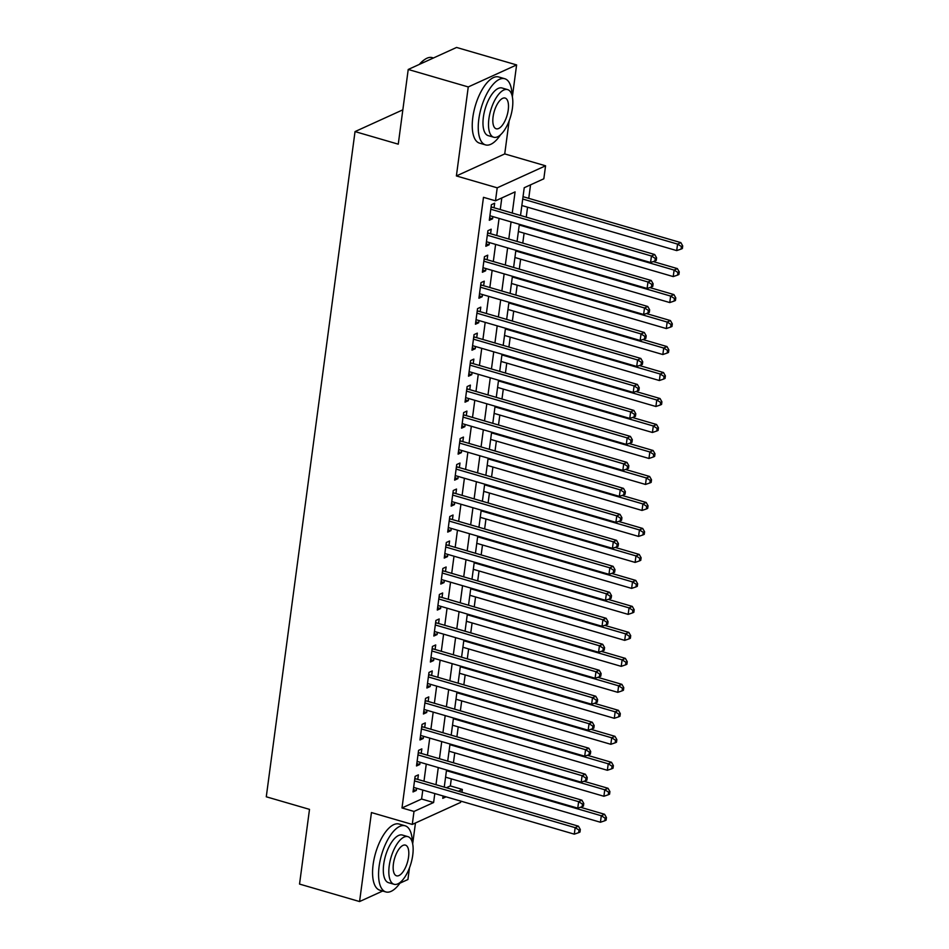 <?xml version="1.0" encoding="UTF-8"?>
<svg xmlns="http://www.w3.org/2000/svg" width="949" height="949" viewBox="0 0 949 949"><rect width="100%" height="100%" fill="white"/><g stroke="black" fill="none" stroke-linecap="round" stroke-linejoin="round"><path stroke-width="1.42" d="M446.374 787.741L450.348 785.926L462.353 789.426L461.973 792.273M460.799 801.122L460.621 802.415L412.269 824.432L414.001 811.442L433.61 802.522L434.808 793.554M399.944 883.163L407.916 879.533L409.482 867.861M412.673 843.875L415.46 822.985M412.269 824.432L371.45 812.558L359.576 901.55L299.54 884.077L309.504 809.367L266.278 796.792L355.033 131.591L398.26 144.177L408.224 69.467L456.576 47.45L516.612 64.923L468.26 86.94L456.386 175.945L497.217 187.819L545.568 165.802L543.824 178.792L524.228 187.724L520.527 215.459M456.386 175.945L504.738 153.916L509.15 120.808M512.353 96.822L516.612 64.923M504.738 153.916L545.568 165.802M450.348 785.926L451.297 778.844M453.432 762.794L454.761 752.865M456.896 736.815L458.225 726.875M460.372 710.825L461.688 700.896M463.836 684.846L465.164 674.905M467.299 658.855L468.628 648.926M470.763 632.876L472.092 622.935M474.239 606.886L475.556 596.957M477.703 580.907L479.031 570.966M481.167 554.928L482.495 544.987M484.631 528.937L485.959 518.996M488.106 502.958L489.435 493.017M491.57 476.967L492.899 467.038M495.034 450.989L496.363 441.048M498.51 424.998L499.826 415.069M501.974 399.019L503.302 389.078M505.437 373.028L506.766 363.099M508.901 347.049L510.23 337.109M512.377 321.059L513.694 311.13M515.841 295.08L517.169 285.139M519.305 269.101L520.633 259.16M522.769 243.11L524.097 233.181M526.244 217.131L527.561 207.19M528.747 198.353L530.55 184.841M359.576 901.55L382.696 891.016M408.224 69.467L468.26 86.94M417.774 779.414L418.379 774.859L415.116 776.353L413.029 791.941L416.303 790.458L416.599 788.251M421.237 753.423L421.842 748.88L418.58 750.362L416.504 765.962L419.766 764.467L420.063 762.272M424.713 727.444L425.318 722.901L422.044 724.384L419.968 739.971L423.23 738.488L423.527 736.282M428.177 701.453L428.782 696.91L425.52 698.393L423.432 713.992L426.706 712.497L426.991 710.303M431.641 675.474L432.246 670.931L428.984 672.414L426.896 688.001L430.17 686.518L430.466 684.312M435.105 649.484L435.71 644.94L432.447 646.435L430.372 662.022L433.634 660.528L433.93 658.333M438.58 623.505L439.185 618.962L435.911 620.444L433.835 636.032L437.098 634.549L437.394 632.354M442.044 597.526L442.649 592.971L439.387 594.465L437.299 610.053L440.573 608.57L440.858 606.364M445.508 571.535L446.113 566.992L442.851 568.475L440.775 584.062L444.037 582.579L444.334 580.385M448.972 545.556L449.589 541.001L446.315 542.496L444.239 558.083L447.501 556.6L447.798 554.394M452.448 519.566L453.053 515.022L449.779 516.505L447.703 532.104L450.965 530.61L451.261 528.415M455.911 493.587L456.516 489.032L453.254 490.526L451.166 506.114L454.441 504.631L454.725 502.424M459.375 467.596L459.98 463.053L456.718 464.536L454.642 480.135L457.904 478.64L458.201 476.445M462.839 441.617L463.456 437.074L460.182 438.557L458.106 454.144L461.368 452.661L461.665 450.455M466.315 415.626L466.92 411.083L463.658 412.578L461.57 428.165L464.844 426.67L465.129 424.476M469.779 389.648L470.384 385.104L467.122 386.587L465.034 402.174L468.308 400.692L468.604 398.485M473.243 363.669L473.848 359.113L470.585 360.608L468.509 376.195L471.772 374.701L472.068 372.506M476.718 337.678L477.323 333.135L474.049 334.617L471.973 350.205L475.235 348.722L475.532 346.527M480.182 311.699L480.787 307.144L477.525 308.639L475.437 324.226L478.711 322.743L478.996 320.537M483.646 285.708L484.251 281.165L480.989 282.648L478.913 298.247L482.175 296.752L482.472 294.558M487.11 259.729L487.727 255.174L484.453 256.669L482.377 272.256L485.639 270.773L485.935 268.567M490.586 233.739L491.191 229.195L487.916 230.678L485.841 246.277L489.103 244.783L489.399 242.588M512.258 213.062L515.082 191.888L495.485 200.82L483.48 197.321L401.996 807.955L421.605 799.022L422.791 790.054M423.978 781.217L426.267 764.075M427.441 755.226L429.731 738.097M430.905 729.247L433.195 712.106M434.381 703.268L436.659 686.127M437.845 677.278L440.134 660.136M441.309 651.299L443.598 634.157M444.773 625.308L447.062 608.167M448.248 599.329L450.538 582.188M451.712 573.338L454.002 556.197M455.176 547.359L457.465 530.218M458.652 521.369L460.929 504.227M462.116 495.39L464.405 478.249M465.579 469.399L467.869 452.27M469.043 443.42L471.333 426.279M472.519 417.441L474.797 400.3M475.983 391.451L478.272 374.309M479.447 365.472L481.736 348.33M482.911 339.481L485.2 322.34M486.386 313.502L488.664 296.361M489.85 287.511L492.14 270.37M493.314 261.533L495.603 244.391M496.778 235.542L499.067 218.4M500.253 209.563L501.807 197.938M494.049 207.76L494.654 203.205L491.392 204.699L489.304 220.287L492.578 218.804L492.863 216.597M402.851 109.823L355.033 131.591M401.996 807.955L414.001 811.442M495.485 200.82L497.217 187.819M443.076 795.962L442.756 798.346L446.077 796.84M458.391 791.229L462.353 789.426M519.352 224.308L517.063 241.449M515.876 250.287L513.599 267.428M512.413 276.278L510.123 293.419M508.949 302.257L506.659 319.398M505.485 328.247L503.195 345.389M502.009 354.226L499.72 371.367M498.545 380.217L496.256 397.358M495.081 406.196L492.792 423.337M491.606 432.186L489.328 449.328M488.142 458.165L485.852 475.307M484.678 484.156L482.389 501.286M481.214 510.135L478.925 527.276M477.738 536.114L475.461 553.255M474.275 562.105L471.985 579.246M470.811 588.083L468.521 605.225M467.347 614.074L465.057 631.215M463.871 640.053L461.582 657.194M460.407 666.044L458.118 683.185M456.943 692.023L454.654 709.164M453.468 718.013L451.19 735.155M450.004 743.992L447.714 761.134M446.54 769.971L444.251 787.112M435.982 784.716L438.272 767.575M439.446 758.726L441.736 741.584M442.922 732.747L445.2 715.605M446.386 706.756L448.675 689.615M449.85 680.777L452.139 663.636M453.314 654.786L455.603 637.645M456.789 628.807L459.067 611.666M460.253 602.817L462.543 585.675M463.717 576.838L466.006 559.696M467.181 550.847L469.47 533.718M470.657 524.868L472.946 507.727M474.12 498.889L476.41 481.748M477.584 472.899L479.874 455.757M481.06 446.92L483.338 429.778M484.524 420.929L486.813 403.788M487.988 394.95L490.277 377.809M491.452 368.959L493.741 351.818M494.927 342.98L497.205 325.839M498.391 316.99L500.681 299.848M501.855 291.011L504.144 273.87M505.319 265.02L507.608 247.891M508.794 239.041L511.072 221.9M421.605 799.022L433.61 802.522M489.625 217.938L492.578 218.804M486.149 243.929L489.103 244.783M482.685 269.907L485.639 270.773M479.221 295.898L482.175 296.752M475.757 321.877L478.711 322.743M472.282 347.868L475.235 348.722M468.818 373.847L471.772 374.701M465.354 399.826L468.308 400.692M461.89 425.816L464.844 426.67M458.414 451.795L461.368 452.661M454.951 477.786L457.904 478.64M451.487 503.765L454.441 504.631M448.011 529.756L450.965 530.61M444.547 555.734L447.501 556.6M441.083 581.725L444.037 582.579M437.619 607.704L440.573 608.57M434.144 633.695L437.098 634.549M430.68 659.674L433.634 660.528M427.216 685.653L430.17 686.518M423.752 711.643L426.706 712.497M420.277 737.622L423.23 738.488M416.813 763.613L419.766 764.467M413.349 789.592L416.303 790.458M490.787 209.243L651.441 256.005L650.575 262.505L489.909 215.743M491.131 206.657L491.25 206.752A2.752 2.349 -114.5 0 0 492.128 207.202L654.703 254.522L651.441 256.005L655.284 258.413L654.929 261.011L656.245 260.417L656.589 257.82L655.284 258.413M656.589 257.82L654.703 254.522M650.575 262.505L654.929 261.011M521.855 205.53L676.708 250.595L677.574 244.107L680.836 242.612L523.029 196.68M681.418 246.515L681.062 249.113L682.378 248.519L682.722 245.921L681.418 246.515L677.574 244.107L522.721 199.029M681.062 249.113L676.708 250.595M680.836 242.612L682.722 245.921M419.328 64.413A33.618 14.116 -73.8 0 1 423.954 60.048L424.725 59.514A34.449 14.46 106.2 0 0 419.814 64.2M433.456 57.984L432.234 57.628A34.449 14.46 106.2 0 0 424.725 59.514M512.033 95.41A34.449 14.46 106.2 0 0 504.761 78.731A34.449 14.46 106.2 0 0 478.806 119.254A34.449 14.46 106.2 0 0 485.508 144.889A34.449 14.46 106.2 0 0 500.586 134.711M504.761 78.731L498.759 76.988A34.449 14.46 106.2 0 0 472.804 117.498A34.449 14.46 106.2 0 0 479.506 143.133L485.508 144.889M493.729 137.237L488.201 135.624A24.804 10.415 -73.8 0 1 483.373 117.166A24.804 10.415 -73.8 0 1 502.068 87.996L507.596 89.609A24.804 10.415 106.2 0 0 488.901 118.779A24.804 10.415 106.2 0 0 493.729 137.237A24.804 10.415 106.2 0 0 512.424 108.067A24.804 10.415 106.2 0 0 507.596 89.609M493.077 116.869A15.979 6.714 106.2 0 0 496.197 128.767A15.979 6.714 106.2 0 0 508.237 109.965A15.979 6.714 106.2 0 0 505.129 98.067A15.979 6.714 106.2 0 0 493.077 116.869M412.352 842.451A34.449 14.46 106.2 0 0 405.081 825.784A34.449 14.46 106.2 0 0 379.126 866.295A34.449 14.46 106.2 0 0 385.828 891.93A34.449 14.46 106.2 0 0 400.905 881.763M405.081 825.784L399.078 824.04A34.449 14.46 106.2 0 0 373.123 864.551A34.449 14.46 106.2 0 0 379.825 890.186L385.828 891.93M394.049 884.278L388.532 882.677A24.804 10.415 -73.8 0 1 383.704 864.219A24.804 10.415 -73.8 0 1 402.388 835.049L407.916 836.65A24.804 10.415 106.2 0 0 389.22 865.82A24.804 10.415 106.2 0 0 394.049 884.278A24.804 10.415 106.2 0 0 412.744 855.108A24.804 10.415 106.2 0 0 407.916 836.65M393.408 863.922A15.979 6.714 106.2 0 0 396.516 875.808A15.979 6.714 106.2 0 0 408.556 857.018A15.979 6.714 106.2 0 0 405.448 845.12A15.979 6.714 106.2 0 0 393.408 863.922M487.312 235.233L647.977 281.995L647.099 288.484L486.446 241.722M487.656 232.635L487.786 232.73A2.752 2.349 -114.5 0 0 488.664 233.181L651.239 280.501L647.977 281.995L651.809 284.403L651.465 287.001L652.77 286.408L653.126 283.81L651.809 284.403M653.126 283.81L651.239 280.501M647.099 288.484L651.465 287.001M483.848 261.212L644.501 307.974L643.636 314.475L482.982 267.713M484.192 258.614L484.322 258.721A2.752 2.349 -114.5 0 0 485.188 259.172L647.776 306.491L644.501 307.974L648.345 310.382L648.001 312.98L649.306 312.387L649.65 309.789L648.345 310.382M649.65 309.789L647.776 306.491M643.636 314.475L648.001 312.98M480.384 287.203L641.038 333.953L640.172 340.454L479.518 293.692M480.728 284.605L480.858 284.7A2.752 2.349 -114.5 0 0 481.724 285.151L644.3 332.47L641.038 333.953L644.881 336.373L644.537 338.971L645.842 338.378L646.186 335.78L644.881 336.373M646.186 335.78L644.3 332.47M640.172 340.454L644.537 338.971M476.908 313.182L637.574 359.944L636.708 366.444L476.042 319.683M477.264 310.584L477.383 310.691A2.752 2.349 -114.5 0 0 478.26 311.13L640.836 358.449L637.574 359.944L641.417 362.352L641.061 364.95L642.378 364.357L642.722 361.759L641.417 362.352M642.722 361.759L640.836 358.449M636.708 366.444L641.061 364.95M518.391 231.509L673.232 276.586L674.11 270.085L677.372 268.603L653.268 261.58M677.942 272.493L677.598 275.091L678.903 274.498L679.259 271.9L677.942 272.493L674.11 270.085L519.257 225.02M677.598 275.091L673.232 276.586M677.372 268.603L679.259 271.9M514.916 257.499L669.769 302.565L670.635 296.076L673.909 294.581L649.804 287.571M674.478 298.484L674.134 301.082L675.439 300.489L675.783 297.891L674.478 298.484L670.635 296.076L515.782 250.999M674.134 301.082L669.769 302.565M673.909 294.581L675.783 297.891M511.452 283.478L666.305 328.556L667.171 322.055L670.433 320.572L646.328 313.55M671.014 324.463L670.67 327.061L671.975 326.468L672.319 323.87L671.014 324.463L667.171 322.055L512.318 276.989M670.67 327.061L666.305 328.556M670.433 320.572L672.319 323.87M507.988 309.469L662.841 354.535L663.707 348.046L666.969 346.551L642.864 339.54M667.55 350.454L667.194 353.052L668.511 352.459L668.855 349.861L667.55 350.454L663.707 348.046L508.854 302.968M667.194 353.052L662.841 354.535M666.969 346.551L668.855 349.861M473.444 339.161L634.098 385.923L633.232 392.423L472.578 345.661M473.788 336.575L473.919 336.67A2.752 2.349 -114.5 0 0 474.797 337.12L637.372 384.44L634.098 385.923L637.942 388.343L637.598 390.941L638.902 390.336L639.246 387.738L637.942 388.343M639.246 387.738L637.372 384.44M633.232 392.423L637.598 390.941M504.512 335.448L659.365 380.525L660.231 374.025L663.505 372.542L639.401 365.519M664.075 376.433L663.731 379.031L665.035 378.437L665.379 375.84L664.075 376.433L660.231 374.025L505.39 328.959M663.731 379.031L659.365 380.525M663.505 372.542L665.379 375.84M469.98 365.151L630.634 411.913L629.768 418.402L469.114 371.652M470.324 362.554L470.455 362.66A2.752 2.349 -114.5 0 0 471.321 363.099L633.908 410.419L630.634 411.913L634.478 414.322L634.134 416.919L635.439 416.326L635.783 413.728L634.478 414.322M635.783 413.728L633.908 410.419M629.768 418.402L634.134 416.919M501.048 361.439L655.901 406.504L656.767 400.003L660.041 398.521L635.937 391.51M660.611 402.423L660.267 405.021L661.572 404.428L661.916 401.818L660.611 402.423L656.767 400.003L501.914 354.938M660.267 405.021L655.901 406.504M660.041 398.521L661.916 401.818M466.517 391.13L627.17 437.892L626.304 444.393L465.651 397.631M466.861 388.544L466.991 388.639A2.752 2.349 -114.5 0 0 467.857 389.09L630.433 436.41L627.17 437.892L631.014 440.312L630.67 442.91L631.975 442.305L632.319 439.707L631.014 440.312M632.319 439.707L630.433 436.41M626.304 444.393L630.67 442.91M497.584 387.417L652.438 432.483L653.303 425.994L656.566 424.5L632.461 417.489M657.147 428.402L656.803 431L658.108 430.407L658.452 427.809L657.147 428.402L653.303 425.994L498.45 380.917M656.803 431L652.438 432.483M656.566 424.5L658.452 427.809M463.041 417.121L623.707 463.883L622.841 470.372L462.175 423.61M463.397 414.523L463.515 414.618A2.752 2.349 -114.5 0 0 464.393 415.069L626.969 462.388L623.707 463.883L627.55 466.291L627.194 468.889L628.499 468.296L628.855 465.698L627.55 466.291M628.855 465.698L626.969 462.388M622.841 470.372L627.194 468.889M494.121 413.396L648.974 458.474L649.84 451.973L653.102 450.49L628.997 443.468M653.683 454.393L653.327 456.991L654.632 456.386L654.988 453.788L653.683 454.393L649.84 451.973L494.987 406.907M653.327 456.991L648.974 458.474M653.102 450.49L654.988 453.788M459.577 443.1L620.231 489.862L619.365 496.363L458.711 449.601M459.921 440.514L460.051 440.609A2.752 2.349 -114.5 0 0 460.929 441.06L623.505 488.379L620.231 489.862L624.074 492.27L623.73 494.868L625.035 494.275L625.379 491.677L624.074 492.27M625.379 491.677L623.505 488.379M619.365 496.363L623.73 494.868M456.113 469.091L616.767 515.853L615.901 522.341L455.247 475.579M456.457 466.493L456.588 466.588A2.752 2.349 -114.5 0 0 457.454 467.038L620.029 514.358L616.767 515.853L620.61 518.261L620.266 520.859L621.571 520.266L621.915 517.668L620.61 518.261M621.915 517.668L620.029 514.358M615.901 522.341L620.266 520.859M452.649 495.07L613.303 541.832L612.437 548.332L451.783 501.57M452.993 492.472L453.124 492.578A2.752 2.349 -114.5 0 0 453.99 493.029L616.565 540.349L613.303 541.832L617.147 544.24L616.791 546.838L618.107 546.244L618.451 543.647L617.147 544.24M618.451 543.647L616.565 540.349M612.437 548.332L616.791 546.838M449.174 521.06L609.839 567.822L608.973 574.311L448.308 527.549M449.518 518.462L449.648 518.557A2.752 2.349 -114.5 0 0 450.526 519.008L613.101 566.328L609.839 567.822L613.671 570.23L613.327 572.828L614.632 572.235L614.988 569.637L613.671 570.23M614.988 569.637L613.101 566.328M608.973 574.311L613.327 572.828M445.71 547.039L606.364 593.801L605.498 600.302L444.844 553.54M446.054 544.441L446.184 544.548A2.752 2.349 -114.5 0 0 447.05 544.999L609.638 592.318L606.364 593.801L610.207 596.209L609.863 598.807L611.168 598.214L611.512 595.616L610.207 596.209M611.512 595.616L609.638 592.318M605.498 600.302L609.863 598.807M442.246 573.03L602.9 619.78L602.034 626.281L441.38 579.519M442.59 570.432L442.72 570.527A2.752 2.349 -114.5 0 0 443.586 570.978L606.162 618.297L602.9 619.78L606.743 622.2L606.399 624.798L607.704 624.205L608.048 621.607L606.743 622.2M608.048 621.607L606.162 618.297M602.034 626.281L606.399 624.798M438.77 599.009L599.436 645.771L598.57 652.26L437.904 605.509M439.126 596.411L439.245 596.518A2.752 2.349 -114.5 0 0 440.122 596.957L602.698 644.276L599.436 645.771L603.279 648.179L602.923 650.777L604.24 650.184L604.584 647.586L603.279 648.179M604.584 647.586L602.698 644.276M598.57 652.26L602.923 650.777M435.306 624.988L595.972 671.75L595.094 678.25L434.44 631.488M435.65 622.402L435.781 622.497A2.752 2.349 -114.5 0 0 436.659 622.947L599.234 670.267L595.972 671.75L599.804 674.17L599.46 676.767L600.764 676.163L601.12 673.565L599.804 674.17M601.12 673.565L599.234 670.267M595.094 678.25L599.46 676.767M431.842 650.978L592.496 697.74L591.63 704.229L430.976 657.479M432.186 648.381L432.317 648.487A2.752 2.349 -114.5 0 0 433.183 648.926L595.77 696.246L592.496 697.74L596.34 700.148L595.996 702.746L597.301 702.153L597.645 699.555L596.34 700.148M597.645 699.555L595.77 696.246M591.63 704.229L595.996 702.746M428.379 676.957L589.032 723.719L588.166 730.22L427.513 683.458M428.723 674.371L428.853 674.466A2.752 2.349 -114.5 0 0 429.719 674.917L592.295 722.236L589.032 723.719L592.876 726.127L592.532 728.737L593.837 728.132L594.181 725.534L592.876 726.127M594.181 725.534L592.295 722.236M588.166 730.22L592.532 728.737M424.903 702.948L585.569 749.71L584.703 756.199L424.037 709.437M425.259 700.35L425.377 700.445A2.752 2.349 -114.5 0 0 426.255 700.896L588.831 748.215L585.569 749.71L589.412 752.118L589.056 754.716L590.361 754.123L590.717 751.525L589.412 752.118M590.717 751.525L588.831 748.215M584.703 756.199L589.056 754.716M421.439 728.927L582.093 775.689L581.227 782.19L420.573 735.428M421.783 726.341L421.914 726.436A2.752 2.349 -114.5 0 0 422.791 726.887L585.367 774.206L582.093 775.689L585.936 778.097L585.592 780.695L586.897 780.102L587.241 777.504L585.936 778.097M587.241 777.504L585.367 774.206M581.227 782.19L585.592 780.695M490.645 439.387L645.498 484.453L646.364 477.964L649.638 476.469L625.533 469.458M650.207 480.372L649.863 482.97L651.168 482.377L651.512 479.779L650.207 480.372L646.364 477.964L491.511 432.886M649.863 482.97L645.498 484.453M649.638 476.469L651.512 479.779M487.181 465.366L642.034 510.443L642.9 503.943L646.174 502.46L622.058 495.437M646.744 506.351L646.399 508.961L647.704 508.356L648.048 505.758L646.744 506.351L642.9 503.943L488.047 458.877M646.399 508.961L642.034 510.443M646.174 502.46L648.048 505.758M483.717 491.357L638.57 536.422L639.436 529.933L642.698 528.439L618.594 521.428M643.28 532.342L642.936 534.939L644.241 534.346L644.585 531.748L643.28 532.342L639.436 529.933L484.583 484.856M642.936 534.939L638.57 536.422M642.698 528.439L644.585 531.748M480.253 517.335L635.106 562.413L635.972 555.912L639.235 554.43L615.13 547.407M639.804 558.32L639.46 560.918L640.765 560.325L641.121 557.727L639.804 558.32L635.972 555.912L481.119 510.847M639.46 560.918L635.106 562.413M639.235 554.43L641.121 557.727M476.778 543.326L631.631 588.392L632.497 581.903L635.771 580.408L611.666 573.398M636.34 584.311L635.996 586.909L637.301 586.316L637.645 583.718L636.34 584.311L632.497 581.903L477.644 536.826M635.996 586.909L631.631 588.392M635.771 580.408L637.645 583.718M473.314 569.305L628.167 614.383L629.033 607.882L632.295 606.399L608.19 599.377M632.876 610.29L632.532 612.888L633.837 612.295L634.181 609.697L632.876 610.29L629.033 607.882L474.18 562.816M632.532 612.888L628.167 614.383M632.295 606.399L634.181 609.697M469.85 595.296L624.703 640.361L625.569 633.861L628.831 632.378L604.727 625.367M629.412 636.281L629.057 638.879L630.373 638.286L630.717 635.688L629.412 636.281L625.569 633.861L470.716 588.795M629.057 638.879L624.703 640.361M628.831 632.378L630.717 635.688M466.386 621.275L621.227 666.352L622.105 659.852L625.367 658.369L601.263 651.346M625.937 662.26L625.593 664.858L626.898 664.264L627.253 661.667L625.937 662.26L622.105 659.852L467.252 614.774M625.593 664.858L621.227 666.352M625.367 658.369L627.253 661.667M462.91 647.265L617.763 692.331L618.629 685.83L621.903 684.348L597.799 677.337M622.473 688.25L622.129 690.848L623.434 690.255L623.778 687.645L622.473 688.25L618.629 685.83L463.776 640.765M622.129 690.848L617.763 692.331M621.903 684.348L623.778 687.645M459.446 673.244L614.3 718.31L615.166 711.821L618.428 710.327L594.323 703.316M619.009 714.229L618.665 716.827L619.97 716.234L620.314 713.636L619.009 714.229L615.166 711.821L460.312 666.744M618.665 716.827L614.3 718.31M618.428 710.327L620.314 713.636M455.983 699.223L610.836 744.301L611.702 737.8L614.964 736.317L590.859 729.295M615.545 740.22L615.189 742.818L616.506 742.213L616.85 739.615L615.545 740.22L611.702 737.8L456.849 692.734M615.189 742.818L610.836 744.301M614.964 736.317L616.85 739.615M452.507 725.214L607.36 770.28L608.226 763.791L611.5 762.296L587.395 755.285M612.069 766.199L611.725 768.797L613.03 768.204L613.374 765.606L612.069 766.199L608.226 763.791L453.385 718.713M611.725 768.797L607.36 770.28M611.5 762.296L613.374 765.606M417.975 754.918L578.629 801.68L577.763 808.168L417.109 761.406M418.319 752.32L418.45 752.415A2.752 2.349 -114.5 0 0 419.316 752.865L581.903 800.185L578.629 801.68L582.472 804.088L582.128 806.686L583.433 806.092L583.777 803.495L582.472 804.088M583.777 803.495L581.903 800.185M577.763 808.168L582.128 806.686M449.043 751.193L603.896 796.27L604.762 789.77L608.036 788.287L583.932 781.264M608.606 792.178L608.262 794.776L609.566 794.183L609.91 791.585L608.606 792.178L604.762 789.77L449.909 744.704M608.262 794.776L603.896 796.27M608.036 788.287L609.91 791.585M414.511 780.897L575.165 827.658L574.299 834.159L413.645 787.397M414.855 778.299L414.986 778.405A2.752 2.349 -114.5 0 0 415.852 778.856L578.427 826.176L575.165 827.658L579.009 830.067L578.665 832.664L579.969 832.071L580.313 829.473L579.009 830.067M580.313 829.473L578.427 826.176M574.299 834.159L578.665 832.664M445.579 777.184L600.432 822.249L601.298 815.76L604.56 814.266L580.456 807.255M605.142 818.168L604.798 820.766L606.103 820.173L606.447 817.575L605.142 818.168L601.298 815.76L446.445 770.683M604.798 820.766L600.432 822.249M604.56 814.266L606.447 817.575M490.989 207.712L492.128 207.202M487.513 233.703L488.664 233.181M484.049 259.682L485.188 259.172M480.585 285.673L481.724 285.151M477.122 311.652L478.26 311.13M473.646 337.642L474.797 337.12M470.182 363.621L471.321 363.099M466.718 389.612L467.857 389.09M463.254 415.591L464.393 415.069M459.779 441.582L460.929 441.06M456.315 467.56L457.454 467.038M452.851 493.539L453.99 493.029M449.375 519.53L450.526 519.008M445.911 545.509L447.05 544.999M442.448 571.5L443.586 570.978M438.984 597.479L440.122 596.957M435.508 623.469L436.659 622.947M432.044 649.448L433.183 648.926M428.58 675.439L429.719 674.917M425.116 701.418L426.255 700.896M421.641 727.409L422.791 726.887M418.177 753.387L419.316 752.865M414.713 779.366L415.852 778.856"/></g></svg>
